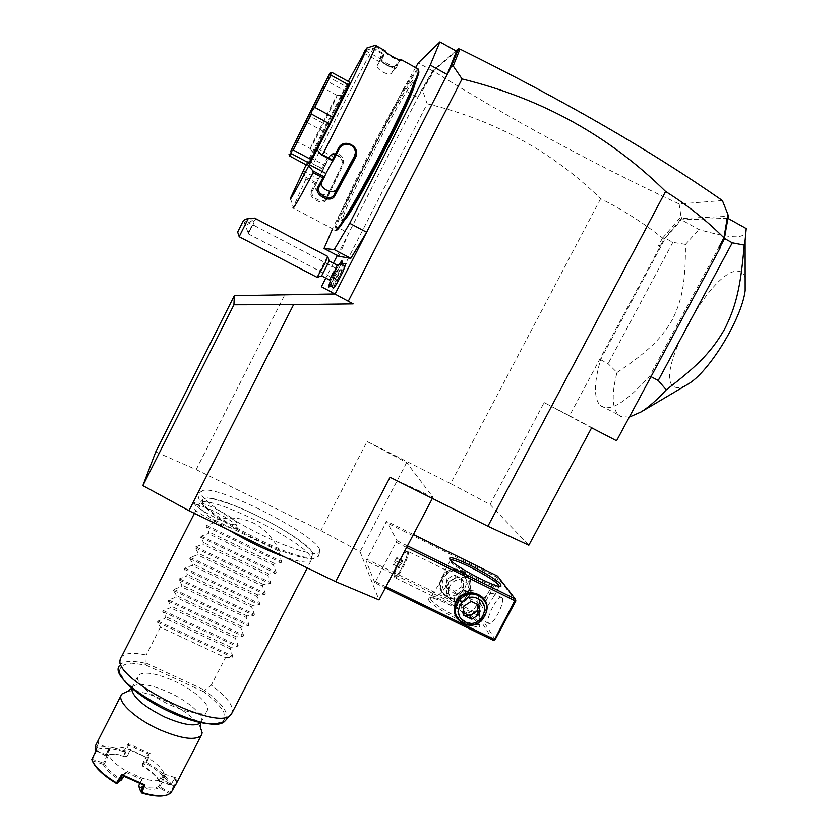<?xml version="1.0" encoding="UTF-8"?>
<svg xmlns="http://www.w3.org/2000/svg" width="838" height="838" viewBox="0 0 838 838"><rect width="100%" height="100%" fill="white"/><g stroke="black" fill="none" stroke-linecap="round" stroke-linejoin="round"><path stroke-width="0.63" stroke-dasharray="4.19 3.14" d="M155.742 451.86L196.186 469.584L320.902 530.59L360.057 551.75L379.017 599.903M319.749 550.21L319.791 551.676C318.608 557.448 290.524 549.361 258.324 533.293C226.103 517.297 199.737 498.222 201.026 492.44L202.618 490.68C216.11 483.715 317.738 535.451 319.749 550.21M237.123 527.343C238.181 522.001 196.354 500.904 191.797 504.507L191.305 505.146C189.032 510.352 235.698 533.418 237.018 527.772L237.123 527.343M321.415 286.722L353.154 303.869M600.637 198.679L450.655 483.599L490.062 504.528L544.124 402.554L569.505 415.774L663.916 239.333L662.533 237.971C643.165 222.751 622.54 209.647 600.637 198.679C552.389 151.668 494.567 120.023 427.16 103.755L331.22 291.792M334.257 293.97L335.389 293.96M196.186 469.584L284.899 294.578M450.655 483.599L367.086 441.532L320.902 530.59M455.893 50.846L432.9 70.602L421.315 90.556L337.326 255.485M333.398 263.184L325.804 278.09M427.16 103.755L422.624 90.441L421.315 90.556M338.856 256.292L348.681 233.184L334.079 225.464L332.529 228.994M346.021 263.373L341.014 271.187L343.339 265.353L342.711 263.362M333.231 288.282L336.53 279.976L332.843 285.601C331.167 286.187 344.009 261.393 343.339 265.353M415.606 67.595L403.162 89.436L417.785 97.491L433.152 71.167L418.277 62.913M403.162 89.436L334.079 225.464M433.152 71.167L456.521 51.191M344.544 220.08L342.365 221.19C339.348 215.492 403.906 89.352 414.182 81.129L415.418 81.014L415.135 83.234M341.359 220.803L340.951 220.436C338.018 214.779 402.565 88.608 412.746 80.343L413.972 80.218C414.873 83.454 399.684 117.278 380.536 154.265C361.398 191.274 343.873 220.792 341.359 220.803M418.612 70.214L417.565 70.874C404.838 81.883 328.046 233.184 336.646 230.062L336.677 230.062M417.963 68.905L417.156 69.512C405.026 80.06 331.733 223.463 334.938 230.052L335.022 230.303M365.504 50.395L373.58 48.038L382.757 53.119L380.483 56.764L381.321 60.483C384.946 64.715 389.241 66.768 394.195 66.642L396.364 65.553L401.046 59.435M302.476 172.178L305.681 177.174L305.975 178.903L292.986 207.897L334.938 230.052M305.975 178.903L314.774 183.585L311.097 191.399C307.682 197.883 323.897 206.494 326.537 199.601L342.103 166.835C347.225 157.324 331.377 148.797 326.883 158.665L322.075 168.459L312.291 163.609L309.117 158.592L348.283 81.412M373.58 48.038C365.452 61.006 334.215 121.154 313.328 163.777M372.281 48.248L383.28 54.334L382.757 53.119M363.734 53.035L379.53 61.761L383.28 54.334M383.322 54.261L380.798 58.367L381.678 61.268C384.967 65.081 388.832 66.935 393.252 66.831L395.117 65.898L391.66 73C389.754 76.792 375.623 69.512 377.32 65.469L385.218 51.904L384.904 50.385L375.592 45.221L366.677 48.07M379.53 61.761L381.3 60.399C380.557 61.583 395.033 69.837 395.85 68.538L395.892 68.287C395.798 67.229 394.384 68.8 391.66 73M380.483 56.764L380.934 58.052L377.456 65.155M396.364 65.553L395.117 65.898L399.684 59.875M401.004 60.137L400.093 59.98M385.155 51.128L385.271 51.799M385.218 51.904L374.062 45.723M306.132 164.835L309.117 158.592M349.75 82.218L344.418 90.577L327.333 81.234L326.914 78.468M306.938 165.264L344.418 90.577M303.167 170.9L318.377 179.018L324.935 165.4L322.777 169.224L312.291 163.609M309.819 157.303L324.935 165.4M318.377 179.018L312.26 191.221C309.285 196.637 322.693 204.304 325.752 199.088L341.464 166.133C345.518 158.895 334.257 150.756 328.957 157.24L322.787 169.192L322.075 168.459M342.721 164.405C346.785 157.125 335.472 148.965 330.141 155.459L315.497 185.208C312.511 190.655 325.961 198.365 329.041 193.117L341.464 166.133L342.103 166.835M305.681 177.174L316.23 182.799M316.167 182.925L314.774 183.585M311.097 191.399L312.26 191.221L315.497 185.208M326.537 199.601L326.055 198.554L329.334 192.583M326.883 158.665L327.868 158.832L329.051 157.062M365.41 50.573L381.416 59.425M317.633 148.536L334.362 157.523L332.896 161.001M321.342 182.715L339.327 147.928C342.281 143.424 346.22 142.271 351.153 144.482C354.045 146.336 355.49 148.986 355.48 152.432M334.362 157.523L332.602 160.844M326.956 78.405L329.313 77.389L346.471 86.775M332.089 72.529L329.313 77.389M288.995 154.014L291.142 153.302L308.227 162.436M323.437 131.304L306.593 122.212L291.142 153.302M306.593 122.212L306.718 118.399M306.771 118.294L309.725 115.99L326.569 125.092M327.333 81.234L309.725 115.99M297.218 141.632L324.055 88.273L297.218 141.632M310.207 148.609L310.238 148.494C310.877 145.969 335.242 97.742 337.023 95.501L337.169 95.427C337.264 96.559 311.181 148.158 310.28 148.64L297.186 141.622M342.658 95.302C340.553 97.795 313.915 150.442 313.286 153.333L313.339 153.511C314.449 153.082 343.884 94.893 342.847 95.155L342.658 95.302M395.892 68.465L400.051 60.504C398.982 61.666 384.757 53.443 385.501 52.312L381.3 60.399M431.025 73.933L433.602 71.659L422.624 90.441M433.602 71.659L432.523 71.953M434.241 71.356L432.9 70.602M722.398 200.544L679.147 203.969C593.367 163.986 511.672 119.834 434.063 71.502M679.147 203.969L681.022 216.633L662.722 237.94M661.014 244.769L658.333 245.859L662.533 237.971M659.653 246.519L658.333 245.859M490.062 504.528L528.851 545.224M390.047 477.262L432.984 497.238L406.65 462.555L367.086 441.532M663.916 239.333L681.566 218.446L728.348 216.288M569.505 415.774L616.579 440.788M727.834 218.289L681.336 219.776L665.33 238.202L600.605 359.701C593.901 383.081 593.744 398.28 600.123 405.288L618.413 414.862C611.991 408.158 611.52 394.038 616.998 372.522L608.116 363.682L600.605 359.701M726.944 217.796L723.812 238.097L649.754 376.011C625.64 402.963 609.09 412.725 600.123 405.288M678.351 222.573L681.388 217.377L681.022 216.633M681.388 217.377L681.566 218.446M460.062 49.411L458.407 49.861M591.618 427.83L544.124 402.554M746.249 228.554C746.428 234.074 742.782 236.808 735.314 236.766C727.782 236.735 715.662 234.326 698.955 229.528L681.336 219.776M616.998 372.522C650.089 350.315 661.685 337.892 672.39 319.603C681.703 300.559 685.599 284.187 685.484 244.371L698.955 229.528M685.484 244.371L672.841 242.339L665.33 238.202M672.841 242.339L608.116 363.682M629.296 417.104L620.895 416.517L618.413 414.862M649.754 376.011L651.011 376.671M724.346 238.39L723.812 238.097M745.16 277.755C744.05 273.576 741.766 271.376 738.309 271.135C711.095 267.762 650.236 381.185 675.648 387.334C678.445 388.266 682.09 387.481 686.573 384.977M406.65 462.555L360.057 551.75M432.984 497.238L432.356 498.432M374.848 582.777L366.007 560.748L386.664 521.267L396.95 540.657L374.848 582.777L385.344 587.878M493.079 640.222L476.895 614.872L366.007 560.748M428.595 599.799C431.539 607.456 479.891 632.198 479.839 626.038L479.409 624.551C475.429 617.009 433.927 595.179 428.972 598.007L428.595 599.799M385.951 586.726L375.738 581.761M406.608 547.434L396.384 542.395M486.742 610.734L485.024 615.752C480.384 623.116 473.858 625.934 465.436 624.205M407.446 545.831L396.95 540.657M413.406 534.487L386.664 521.267M497.573 576.115L497.741 576.9L496.62 577.057L385.815 522.294M496.62 577.057L477.335 613.207L366.562 559.103M468.809 591.136C478.781 574.02 450.268 559.931 441.616 577.791C431.706 595.001 460.209 608.891 468.809 591.136M477.335 613.207L477.754 614.348L476.895 614.872M495.185 639.52L478.865 614.212L477.754 614.348M478.865 614.212L498.17 578.042L515.841 600.972M502.077 597.808L501.878 597.599C498.359 593.65 485.118 618.999 488.533 623.126L488.784 623.42C492.283 627.484 505.733 601.579 502.077 597.808M498.17 578.042L497.741 576.9M480.572 619.24C478.529 615.7 478.697 609.823 481.064 601.6C486.019 594.97 490.293 592.33 493.896 593.671L492.985 598.112C487.695 605.319 484.102 612.044 482.196 618.297L480.572 619.24M499.259 586.265L498.861 586.82C495.499 589.407 453.557 567.347 450.593 561.439L450.519 560.13M432.429 595.755L432.659 596.038C436.085 597.295 440.275 594.53 445.219 587.731C447.565 579.309 447.817 573.464 445.952 570.207L444.748 570.94C443.04 577.591 439.28 584.715 433.445 592.288L432.429 595.755M430.648 599.118C433.298 605.989 476.675 628.594 478.99 624.3L478.791 622.571C475.041 615.459 435.645 594.739 430.994 597.421L430.648 599.118M467.258 615.752L460.471 615.364L455.778 610.158C451.692 599.704 455.264 592.99 466.494 590.004L473.543 590.8L477.974 595.64C482.028 606.084 478.446 612.788 467.258 615.752C478.006 612.023 481.588 605.319 477.974 595.64M466.494 590.004C454.688 592.152 451.116 598.877 455.778 610.158M447.827 596.666L452.122 601.317L458.899 602.082C469.689 599.233 473.124 592.759 469.217 582.672L464.692 577.644L458.145 577.235C447.314 580.095 443.868 586.579 447.827 596.666C444.234 587.27 447.67 580.786 458.145 577.235M469.217 582.672C473.711 593.555 470.265 600.029 458.899 602.082M408.085 551.582L407.132 551.257C403.602 551.928 393.734 571.453 394.394 576.46L394.74 577.55C397.086 581.09 410.61 554.808 408.085 551.582M406.975 551.949C409.332 554.997 396.584 579.77 394.373 576.439L394.049 575.423C393.441 570.709 402.753 552.273 406.074 551.645L406.975 551.949M394.269 576.23L394.426 576.471C396.636 579.802 409.384 555.028 407.027 551.98L406.901 551.802C404.649 548.576 392.121 572.836 394.269 576.23M402.167 560.234L402.68 561.23L399.108 568.007L398.616 566.991L400.135 563.115L402.167 560.234L396.73 557.574L397.233 558.558L395.693 562.445L393.661 565.336L393.179 564.33L396.73 557.574M402.68 561.23L397.233 558.558M400.135 563.115L394.719 560.454M398.616 566.991L393.179 564.33M399.108 568.007L393.661 565.336M401.151 565.116L395.693 562.445M463.77 580.996C452.153 574.721 441.888 594.111 453.966 599.432C465.551 605.654 475.816 586.37 463.77 580.996M471.585 592.77C484.039 598.322 473.397 618.255 461.434 611.834C448.948 606.345 459.58 586.307 471.585 592.77M442.37 578.283C439.437 584.725 440.369 590.413 445.167 595.368L448.466 597.609C456.72 600.657 463.33 598.458 468.274 591C471.344 584.159 470.181 578.251 464.786 573.286L462.23 571.663C453.955 568.583 447.335 570.783 442.37 578.283M464.116 572.302L461.57 570.688C447.482 562.885 432.219 584.138 444.559 594.32L447.848 596.551C462.398 604.523 477.524 582.033 464.116 572.302L464.786 573.286M460.083 572.239C474.224 578.555 462.188 601.171 448.602 593.87C434.43 587.616 446.465 564.875 460.083 572.239M446.884 579.404L447.188 587.689L454.636 591.335L461.78 586.715L461.487 578.43L454.049 574.774L446.884 579.404L448.613 582.211L448.917 590.56L456.427 594.236L463.624 589.564L463.341 581.226L455.83 577.529L448.613 582.211M447.188 587.689L448.917 590.56M454.636 591.335L456.427 594.236M461.78 586.715L463.624 589.564M461.487 578.43L463.341 581.226M454.049 574.774L455.83 577.529M483.861 600.113C486.637 605.005 486.752 610.033 484.196 615.218C478.896 623.179 471.846 625.536 463.037 622.299L459.517 619.921L457.077 617.04M463.843 615.302L461.864 612.012L461.549 603.171L469.207 598.217L477.157 602.113L477.147 604.261M463.749 612.84L461.864 612.012M463.529 606.377L461.549 603.171M471.249 601.38L469.207 598.217M479.273 605.308L477.157 602.113M337.106 265.175L331.46 275.199L333.891 278.132L339.023 268.233L341.014 271.187M329.544 280.039L331.46 275.199M333.891 278.132L333.063 280.081L336.53 279.976M339.107 268.223L341.118 263.635M341.894 260.66C340.804 259.958 327.595 285.727 328.433 286.91L328.454 286.963M330.685 284.166L333.063 280.081M339.023 268.233L341.045 263.645M339.201 264.2L330.004 282.134M330.654 284.092L333.032 280.007M337.159 270.182L333.095 277.409L337.159 270.182L340.081 271.701L336.007 278.928L340.081 271.701M336.834 270.077L339.746 271.596M335.451 273.921L338.363 275.44M333.409 277.535L336.331 279.064M333.095 277.409L336.007 278.928M334.802 273.691L337.704 275.21M321.603 275.922L329.156 260.964M327.7 256.418L319.812 270.548L317.057 277.305M239.144 236.704L244.706 225.59L240.716 225.988L237.657 232.063M243.533 220.289L240.716 225.988M255.265 218.435C257.371 219.284 253.862 221.672 244.706 225.59M252.29 220.363C249.714 222.51 247.116 223.379 244.487 222.971L244.466 222.51C247.032 220.363 249.63 219.483 252.28 219.881L252.29 220.363M248.226 233.823L252.5 225.328L254.207 225.516L254.396 226.04L251.107 228.041L248.226 233.823L337.389 280.363L341.998 271.47L337.389 280.363M252.5 225.328L247.912 231.812L248.174 232.419L251.107 228.041M248.174 232.419L248.991 230.827M202.618 500.338C197.223 512.112 308.112 567.975 312.165 555.636L312.469 553.698C311.076 540.458 222.185 494.42 205.436 498.296L203.404 499.019L202.618 500.338M228.428 529.805C208.903 517.685 199.109 509.179 199.035 504.298L199.873 502.926C209.385 493.509 309.83 543.956 311.359 558.778L310.846 561.031C308.017 563.398 299.082 561.952 284.051 556.704M215.041 520.199L280.175 551.729C265.814 523.76 244.109 513.244 215.041 520.199L213.68 522.87L206.724 525.405L206.148 526.547L209.05 531.941L208.233 533.534L201.267 536.111L200.691 537.242L203.613 542.605L202.796 544.187L195.82 546.795L195.244 547.926L198.187 553.237L197.37 554.819L190.383 557.469L189.807 558.59L192.761 563.859L191.954 565.441L184.957 568.112L184.381 569.243L187.356 574.459L186.549 576.041L179.531 578.754L178.955 579.875L181.951 585.05L181.144 586.621L174.126 589.365L173.55 590.497L176.567 595.619L175.76 597.19L168.721 599.966L168.145 601.087L171.182 606.167L170.376 607.739L163.326 610.556L162.75 611.677L165.798 616.705L165.002 618.276L157.932 621.115L157.366 622.236L160.435 627.222L225.495 657.631L211.291 685.138C225.013 695.299 232.116 703.773 232.597 710.561L232.356 712.279M225.935 719.989C229.308 713.128 222.185 703.292 204.577 690.481L211.291 685.138M120.84 657.861L121.437 656.919C125.051 652.938 133.315 652.31 146.252 655.012L145.99 663.403C131.252 660.093 122.317 660.931 119.206 665.938L120.84 657.861M204.577 690.481L203.644 691.706C213.124 698.902 219.828 705.606 223.767 711.797L224.731 719.161C222.018 722.649 216.005 724.084 206.714 723.477C195.83 721.539 183.627 717.705 170.093 711.954C156.643 705.366 144.796 698.18 134.551 690.418C126.046 682.834 121.039 676.297 119.52 670.798C120.243 666.304 124.275 663.759 131.618 663.141L145.812 664.984L145.99 663.403M171.025 705.407C189.838 713.463 201.801 715.348 206.892 711.064C211.773 705.617 194.982 690.407 174.451 681.137C155.816 673.008 143.748 671.081 138.26 675.344C133.326 680.487 149.813 695.886 171.025 705.407M176.546 783.132L175.76 776.596L171.235 784.567C167.432 777.182 159.262 769.745 146.713 762.245L150.232 753.582L128.35 743.704L124.129 750.481C110.7 746.291 101 745.726 95.019 748.805M128.235 691.214C146.011 688.48 191.148 710.739 200.146 726.609M96.506 743.547L98.402 741.808L95.406 747.988M98.402 741.808L98.496 743.254L95.616 749.214M91.751 759.563L92.463 759.406L96.307 751.236L95.888 749.434L98.496 743.243L108.772 749.078L107.055 751.539L107.306 754.912L96.307 751.236L96.003 750.523M92.201 760.674L103.231 764.329L103.797 763.806L103.493 763.062L92.463 759.406M103.797 763.806L104.467 763.743C106.751 768.729 112.261 773.903 121.007 779.256L121.007 779.969L116.293 783.415M103.231 764.329C105.588 769.441 111.234 774.752 120.18 780.241M170.763 793.198L169.444 793.628L159.042 787.71C155.292 790.004 148.755 789.825 139.454 787.165L141.151 792.675M166.102 795.262L169.444 793.628M159.042 787.71L158.791 786.358C155.135 788.694 148.651 788.506 139.328 785.793L139.454 787.165M174.713 785.824L173.738 785.95L170.166 792.549L158.832 786.421M159.838 786.673L159.482 787.804M171.235 784.567L174.713 777.517C176.179 781.079 175.854 783.897 173.749 785.95L163.358 780.052L164.74 776.061L164.175 773.966L160.058 781.236L159.094 780.555C156.517 775.6 151.029 770.583 142.638 765.503L146.084 763.261C158.319 770.583 166.301 777.853 170.02 785.059L159.377 781.246M159.817 786.631L163.358 780.052M170.166 792.549L169.224 793.345M170.701 793.209L170.208 792.539M164.185 773.977L174.713 777.517L175.76 776.596M170.617 784.745L160.058 781.236M170.701 785.038L170.02 785.059M159.471 781.55C156.811 776.47 151.186 771.327 142.607 766.121M146.084 763.261L146.713 762.245M146.001 762.549L148.85 754.158L145.393 756.944L130.602 749.738C121.07 746.721 114.282 746.333 110.249 748.544C108.196 749.905 107.673 751.979 108.699 754.766L107.327 754.902L103.493 763.062M150.232 753.582L148.85 754.158L128.853 745.139L128.35 743.704M142.24 765.576L142.167 764.864L145.644 762.014M142.167 764.864L145.393 756.934L130.78 750.356L128.853 745.139L125.082 751.215L124.129 750.481M95.951 750.377L105.337 755.708L108.49 754.839C112.742 753.634 118.703 754.221 126.381 756.588L130.602 749.738L126.978 756.484L125.072 751.246L123.563 751.56L124.16 750.576M123.563 751.56C110.7 747.59 101.356 747.067 95.532 749.968M105.798 755.813L107.369 755.153C111.674 753.928 117.708 754.493 125.47 756.84L123.961 751.843M95.742 749.706L105.337 755.708M105.703 755.363L106.751 755.583M105.745 755.363L108.793 749.078L110.249 748.544L106.835 755.551M142.638 765.503L146.221 756.777C155.25 762.13 161.053 767.378 163.62 772.542L164.321 774.93L162.729 779.015C159.073 781.519 152.317 781.288 142.45 778.293L126.182 771.002C116.754 765.366 110.93 759.951 108.699 754.766L104.467 763.743M163.347 780.042L162.729 779.005L158.791 786.358M159.094 780.555L163.62 772.542L164.175 773.966M139.642 783.666L142.45 778.293L139.328 785.793M139.276 785.855L138.668 786.023L139.181 787.238M123.741 776.344L126.203 772.458L126.182 771.002L121.007 779.256M126.203 772.458L141.444 779.298L143.57 785.049M122.348 775.569L126.192 772.468M160.435 627.222L146.252 655.012M225.495 657.631L232.22 657.264L232.786 656.154L230.062 648.78L165.002 618.276M162.75 611.677L237.615 646.821L230.869 647.219L230.062 648.78M237.615 646.821L238.181 645.71L235.447 638.357L170.376 607.739M168.145 601.087L243.02 636.367L236.253 636.796L235.447 638.357M243.02 636.367L243.586 635.256L240.841 627.913L175.76 597.19M173.55 590.497L248.425 625.892L241.637 626.353L240.841 627.913M248.425 625.892L249.001 624.781L246.236 617.459L181.144 586.621M178.955 579.875L253.851 615.406L247.042 615.888L246.236 617.459M253.851 615.406L254.427 614.285L251.641 606.984L186.549 576.041M184.381 569.243L259.277 604.9L252.448 605.413L251.641 606.984M259.277 604.9L259.853 603.779L257.057 596.488L191.954 565.441M189.807 558.59L264.714 594.372L257.874 594.928L257.057 596.488M264.714 594.372L265.29 593.262L262.483 585.982L197.37 554.819M195.244 547.926L270.161 583.835L263.3 584.411L262.483 585.982M270.161 583.835L270.737 582.714L267.919 575.465L202.796 544.187M200.691 537.242L275.618 573.286L268.726 573.894L267.919 575.465M275.618 573.286L276.194 572.165L273.356 564.927L208.233 533.534M206.148 526.547L281.086 562.707L274.173 563.346L273.356 564.927M281.086 562.707L281.662 561.586L278.813 554.368L213.68 522.87M280.175 551.729L278.813 554.368M230.869 647.219L165.798 616.705M236.253 636.796L171.182 606.167M241.637 626.353L176.567 595.619M247.042 615.888L181.951 585.05M252.448 605.413L187.356 574.459M257.874 594.928L192.761 563.859M263.3 584.411L198.187 553.237M268.726 573.894L203.613 542.605M274.173 563.346L209.05 531.941M194.563 503.041L195.013 502.444C199.151 499.155 237.887 518.691 236.892 523.561L236.798 523.949C235.562 529.082 192.541 507.797 194.563 503.041M339.243 148.808L339.327 147.928M321.928 180.799L319.069 186.905M146.074 663.005L204.849 690.177M145.812 664.984L203.644 691.706M200.879 722.618L200.994 722.492C205.959 716.857 189.262 701.511 168.731 692.272C150.086 684.196 137.987 682.362 132.414 686.793L131.744 688.197M157.366 622.236L232.22 657.264M157.932 621.115L232.786 656.154M163.326 610.556L238.181 645.71M168.721 599.966L243.586 635.256M174.126 589.365L249.001 624.781M179.531 578.754L254.427 614.285M184.957 568.112L259.853 603.779M190.383 557.469L265.29 593.262M195.82 546.795L270.737 582.714M201.267 536.111L276.194 572.165M206.724 525.405L281.662 561.586M340.951 220.436L342.365 221.19M381.321 60.483L381.678 61.268M394.195 66.642L393.252 66.831M290.388 198.355L293.206 207.059M330.141 155.459L328.957 157.24M325.752 199.088L329.041 193.117M351.132 145.341L351.153 144.482M321.572 181.637L319.278 186.518M297.165 141.706L294.976 142.397M323.971 88.472L323.259 86.188M337.169 95.427L324.055 88.273M310.238 148.494L313.286 153.333M337.18 95.364L342.847 95.155M395.892 68.287L381.321 60.231M395.85 68.538L400.082 60.483M401.308 60.127L400.051 60.504M380.798 58.367L377.32 65.469M413.972 80.218L415.418 81.014M501.878 597.599L493.896 593.671M488.784 623.42L480.782 619.523M499.081 586.705L492.985 598.112M482.196 618.297L478.99 624.3M498.861 586.82L500.726 586.286M450.31 560.35L450.069 559.575M450.446 560.182L444.748 570.94M433.445 592.288L430.606 597.651M430.994 597.421L428.972 598.007M479.2 623.975L479.839 626.038M445.816 570.018L407.959 551.394M432.659 596.038L394.74 577.55M394.049 575.423L394.426 576.471M406.074 551.645L407.132 551.257M444.559 594.32L445.167 595.368M460.219 621.126L459.517 619.921M332.843 285.601L331.597 285.999M247.922 232.273L244.487 222.971M254.406 225.621L252.28 219.881M248.142 232.388L248.258 233.76M254.207 225.516L341.998 271.47M202.618 490.68C199.025 492.524 197.684 494.912 198.585 497.856L199.601 500.778C201.832 504.539 207.583 509.923 216.874 516.899C238.369 531.732 272.738 548.743 295.301 555.772C305.818 558.255 311.778 559.239 313.192 558.716L318.44 556.317L319.791 551.676M312.532 554.044L312.605 553.876C314.355 550.482 288.806 531.124 259.487 516.931C228.816 501.407 204.943 496.358 205.436 498.296M203.404 499.019L199.873 502.926M312.165 555.636L311.045 560.8M310.846 561.031L307.263 567.934M119.206 665.938L118.65 669.29M200.921 722.628L206.892 711.064M131.681 688.145L138.26 675.344M120.976 695.561L121.73 694.074M95.888 749.434L95.448 748.303M166.123 795.252L167.233 794.958M108.49 754.839L107.369 755.153M164.321 774.93L164.74 776.061M199.622 503.135L194.426 513.359M195.013 502.444L191.797 504.507M236.798 523.949L237.018 527.772"/><path stroke-width="1.26" d="M432.356 498.432L379.017 599.903L335.609 581.635L188.927 510.709L142.869 485.621L155.742 451.86L234.336 295.667L233.928 304.781L142.869 485.621M188.927 510.709L293.583 304.644L353.154 303.869L321.415 286.722L325.804 278.09M723.948 237.824L727.876 214.277L728.348 216.288L724.179 239.375L720.848 245.586L719.109 246.843L723.948 237.824C706.539 220.363 687.087 204.912 665.602 191.473C609.394 135.945 541.547 98.434 462.052 78.94L348.241 301.313M665.602 191.473L487.894 526.222L390.047 477.262L335.609 581.635M234.336 295.667L334.257 293.97M337.326 255.485L333.398 263.184M332.529 228.994L323.992 248.488L338.856 256.292L350.808 258.324L366.635 232.252L334.928 294.348M329.617 280.091L333.231 288.282C334.404 287.979 337.672 282.396 343.025 271.543L346.021 263.373M350.808 258.324L334.226 249.609L349.718 223.285L366.635 232.252L447.178 74.498L430.24 65.081L439.908 41.9L418.277 62.913L415.606 67.595M462.052 78.94L453.211 65.982L451.305 66.422L447.178 74.498L456.521 51.191L439.908 41.9M349.718 223.285L430.24 65.081M323.992 248.488L334.226 249.609M415.135 83.234C412.443 98.528 354.432 210.736 344.544 220.08M335.598 230.408L336.677 230.062C339.38 230.073 357.564 199.779 378.451 159.744C399.349 119.761 417.471 80.364 418.906 72.215L418.612 70.214M335.022 230.303L335.378 230.481C338.07 230.502 356.433 199.863 377.561 159.356C398.689 118.891 417.041 79.034 418.508 70.842L418.633 69.282L417.963 68.905M292.986 207.897L293.122 208.18C294.484 207.122 301.156 195.275 313.14 172.659L312.794 170.774L308.782 165.735L309.306 164.583L325.919 173.466L324.421 176.986L312.794 170.774M365.504 50.395L348.283 81.412M364.98 50.563L363.734 53.035L366.677 48.07L375.602 45.221M401.046 59.435L401.004 60.137M366.761 48.038C369.034 45.975 341.621 102.226 317.12 149.677L321.184 154.716L322.515 154.737C347.76 106.133 376.189 47.672 375.749 45.503L375.696 45.189M322.515 154.737L332.298 159.995L338.269 148.504C343.706 137.023 361.618 146.692 355.385 157.722L334.718 196.008C330.654 203.969 313.234 194.709 317.885 187.042L322.85 177.845L313.14 172.659M401.475 59.99L401.371 60.106C399.977 61.384 384.296 52.291 385.092 50.909L384.904 50.385M321.184 154.716L332.896 161.001L332.298 159.995M332.927 160.948L339.243 148.808C342.208 144.293 346.167 143.13 351.132 145.341C355.333 148.389 356.464 152.286 354.516 157.041L334.09 194.908C330.842 201.591 316.073 194.563 318.712 187.743L324.358 177.122L322.85 177.845M338.269 148.504L339.243 148.808M355.385 157.722L354.505 156.098L355.48 152.432M334.718 196.008L334.09 194.908L336.886 188.791L354.505 156.098M317.885 187.042L319.069 186.905M306.132 164.835L290.388 198.355C289.131 202.367 295.259 191.493 308.782 165.735M317.12 149.677L309.306 164.583M310.971 159.492L306.938 165.264L289.791 156.098L291.362 153.626L290.755 151.154L311.61 109.956L311.464 114.052L329.47 123.804L310.971 159.492L293.237 149.992L311.464 114.052M329.47 123.804L332.812 117.163L314.805 107.39L330.842 75.106L330.057 72.875L290.755 151.154M330.057 72.875L332.089 72.529L349.75 82.218L332.812 117.163M332.602 160.844L325.919 173.466M321.342 182.715C320.399 189.472 333.901 195.013 336.886 188.791M348.587 84.827L330.842 75.106M314.805 107.39L311.61 109.956M293.237 149.992L290.786 151.091M309.023 163.075L291.362 153.626M289.791 156.098L288.974 154.066M311.663 109.841L330.025 72.916M295.028 142.324L323.248 86.094L295.028 142.324M451.305 66.422L458.554 48.562L455.893 50.846M719.109 246.843L720.334 247.598L616.579 440.788L591.618 427.83L528.851 545.224L487.894 526.222M727.876 214.277L722.398 200.544C651.021 150.777 563.649 100.34 460.292 49.222L458.407 49.861L457.202 51.663M453.211 65.982L459.842 49.337M724.179 239.375L724.053 237.783M720.848 245.586L720.334 247.598M727.206 220.75L727.897 215.125M458.554 48.562L459.905 49.327M724.346 238.39L732.286 242.79L744.249 245.084L745.129 240.276L746.249 228.554L727.834 218.289M651.011 376.671L658.228 380.504L666.262 389.827C656.961 399.904 648.549 407.289 641.018 411.961L629.296 417.104M732.286 242.79L658.228 380.504M744.249 245.084C740.478 289.948 735.219 307.913 724.566 329.261C712.604 349.781 700.547 363.734 666.262 389.827M686.573 384.977L687.862 384.223C708.634 372.627 741.504 319.456 745.171 290.692L745.16 277.755M406.608 547.434L514.773 600.689L494.263 640.085L493.079 640.222L385.344 587.878M494.095 639.289L385.951 586.726M465.436 624.205C455.118 619.785 451.965 612.232 455.977 601.569C463.697 585.301 490.576 593.388 486.742 610.734M514.773 600.689L515.674 600.134L515.213 598.919L407.446 545.831M515.213 598.919L497.573 576.115L413.406 534.487M449.964 559.428L449.66 558.286C450.446 553.908 495.981 577.277 500.789 584.515L500.925 586.223C497.426 588.946 453.065 565.608 449.964 559.428M494.263 640.085L495.185 639.52L515.841 600.972L515.674 600.134M450.519 560.13C453.285 557.218 494.441 578.608 498.746 585.196L499.259 586.265M457.077 617.04C454.133 612.128 453.966 607.016 456.553 601.705C461.874 593.702 468.945 591.345 477.786 594.613L480.499 596.342L483.861 600.113M478.54 595.745L481.274 597.463C495.646 607.875 479.357 632.009 463.749 623.503L460.219 621.126C446.989 610.232 463.424 587.407 478.54 595.745M477.765 598.646C463.1 590.748 450.09 615.249 465.352 621.943C479.965 629.767 492.985 605.413 477.765 598.646M479.566 614.212L471.857 619.198L463.843 615.302L463.529 606.377L471.249 601.38L479.273 605.308L479.566 614.212L477.451 610.944L469.814 615.888L463.749 612.84M471.857 619.198L469.814 615.888M477.147 604.261L477.451 610.944M321.624 275.911L329.544 280.039L335.326 270.004L337.148 265.154L346.136 263.383M341.118 263.635L341.894 260.66M328.454 286.963L330.685 284.166M341.045 263.645L341.914 260.712L339.201 264.2M330.004 282.134L328.37 286.879L330.654 284.092M337.222 265.196L329.229 261.006L321.603 275.922L317.162 277.357M239.176 236.641L237.657 232.063L243.533 220.289L248.415 218.226L239.144 236.704L317.12 277.357L325.06 263.174L327.7 256.418M248.415 218.226L255.265 218.435M293.583 304.644L233.928 304.781M284.051 556.704C265.772 550 247.231 541.034 228.428 529.805M232.356 712.279L230.565 714.992C216.937 732.066 110.846 678.036 120.463 658.846L120.84 657.861M131.681 688.145L127.847 691.266L121.73 694.074L120.923 695.75C118.399 703.061 136.772 719.496 159.367 729.573C181.218 738.812 195.17 740.771 201.225 735.46L202.188 732.862L200.146 726.609M120.976 695.561L95.605 745.411L96.003 750.523L91.751 759.563C94.893 766.99 103.126 774.762 116.451 782.86L121.72 774.553L144.943 784.934L141.832 792.507C152.83 795.817 161.294 796.634 167.233 794.958L170.763 793.198L176.546 783.132M95.406 747.988L95.019 748.9L95.951 750.377M92.054 760.286L92.201 760.674C95.281 767.933 103.315 775.517 116.293 783.415L121.479 779.937L123.741 776.344M116.775 783.383L116.451 782.86M121.72 774.553L122.358 775.569L117.603 783.101M122.358 775.569L143.57 785.049L144.943 784.934M139.642 783.666L138.668 786.023L140.753 791.826L141.832 792.507M140.763 791.826L143.57 785.049M140.753 791.826L141.748 792.518M141.57 792.978C152.181 796.121 160.351 796.886 166.102 795.262L166.123 795.252M95.019 748.9L95.721 750.24M119.206 665.938C106.017 683.515 210.987 738.152 224.993 721.005L225.935 719.989M131.744 688.197L131.723 688.249C132.121 696.64 143.214 706.266 164.992 717.129C183.585 725.059 195.547 726.892 200.879 722.618M399.873 59.802L401.213 59.383M418.633 69.282L401.475 59.77M385.124 50.699L375.749 45.503M319.278 186.518L318.712 187.743M418.906 72.215L418.508 70.842M745.171 290.692L745.129 240.276M687.862 384.223L641.018 411.961M450.069 559.575L449.66 558.286M481.274 597.463L480.499 596.342M342.711 263.362L341.967 261.047M331.597 285.999L328.59 286.973M329.219 261.163L327.784 256.69M327.794 256.47L254.626 218.1M307.263 567.934L231.382 714.144M118.65 669.29C120.232 692.125 203.362 735.67 224.993 721.005L230.565 714.992M175.708 784.766L201.225 735.46M200.921 722.628C200.062 727.918 200.272 730.338 201.56 729.877L201.675 729.699M194.426 513.359L121.437 656.919"/></g></svg>
